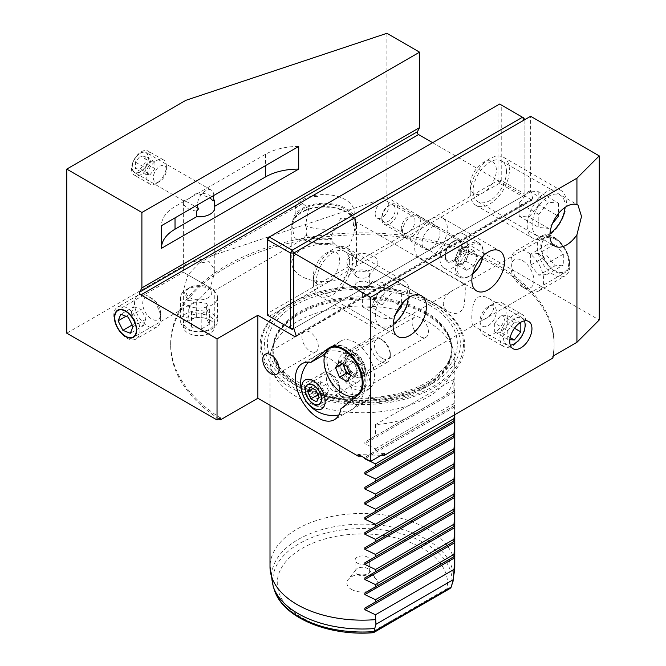 <?xml version="1.0" encoding="UTF-8"?>
<svg xmlns="http://www.w3.org/2000/svg" width="666" height="666" viewBox="0 0 666 666"><rect width="100%" height="100%" fill="white"/><g stroke="black" fill="none" stroke-linecap="round" stroke-linejoin="round"><path stroke-width="0.5" stroke-dasharray="3.33 2.5" d="M555.144 238.32A20.33 11.738 60 0 1 568.423 256.227A20.33 11.738 60 0 1 565.301 272.519A20.33 11.738 60 0 1 544.979 260.781A20.33 11.738 60 0 1 544.979 237.312A20.33 11.738 60 0 1 555.144 238.32M386.904 33.3L386.904 197.386L599.242 319.98M432.634 142.691L531.635 199.85A1.848 1.066 -120 0 0 532.559 199.942A1.848 1.066 -120 0 0 532.817 198.385L530.644 191.733L530.644 116.284M140.26 171.928A11.547 6.668 -60 0 1 134.482 172.494A11.547 6.668 -60 0 1 134.482 159.157A11.547 6.668 -60 0 1 146.037 152.489A11.547 6.668 -60 0 1 147.802 161.746A11.547 6.668 -60 0 1 140.26 171.928M66.758 333.183L185.931 264.385L386.904 197.386M185.931 100.291L185.931 264.385M187.954 274.908L210.173 287.729L214.768 272.252L214.577 269.53L209.141 261.588L199.059 263.178L187.954 274.908C182.076 271.512 182.076 271.512 187.954 274.908L210.173 287.729L199.059 299.459L187.954 300.557L183.358 290.384L187.954 274.908L183.358 272.252L117.707 310.148M210.173 320.171A15.709 9.066 180 0 1 214.768 326.581A15.709 9.066 180 0 1 199.059 335.656A15.709 9.066 180 0 1 183.358 326.581A15.709 9.066 180 0 1 193.048 318.206A15.709 9.066 180 0 1 210.173 320.171M434.756 303.671A102.331 59.083 180 0 1 388.886 402.514A102.331 59.083 180 0 1 263.553 330.153A102.331 59.083 180 0 1 434.756 303.671M218.906 418.856A191.725 110.689 180 0 1 170.671 345.446A191.725 110.689 180 0 1 362.404 234.748A191.725 110.689 180 0 1 554.129 345.446A191.725 110.689 180 0 1 553.263 355.96M380.619 455.636A191.725 110.689 180 0 1 361.388 456.135M347.003 249.8A32.343 18.673 180 0 1 356.476 263.003A32.343 18.673 180 0 1 324.134 281.668A32.343 18.673 180 0 1 291.8 263.003A32.343 18.673 180 0 1 311.763 245.746A32.343 18.673 180 0 1 347.003 249.8M477.697 297.336C481.26 295.812 484.848 296.112 488.461 298.243C498.318 303.097 493.598 315.592 483.216 319.913L472.752 325.449C471.703 325.524 469.896 303.047 477.697 297.336M420.388 221.437A12.704 7.334 120 0 0 417.757 215.618A12.704 7.334 120 0 0 411.405 216.25A12.704 7.334 120 0 0 403.105 227.447A12.704 7.334 120 0 0 405.053 237.62A12.704 7.334 120 0 0 414.843 234.224A12.704 7.334 120 0 0 420.388 221.437M349.658 262.271A23.56 13.603 120 0 0 344.78 251.482A23.56 13.603 120 0 0 333 252.647A23.56 13.603 120 0 0 317.607 273.41A23.56 13.603 120 0 0 321.22 292.291A23.56 13.603 120 0 0 339.377 285.98A23.56 13.603 120 0 0 349.658 262.271M506.468 171.736A23.56 13.603 120 0 0 501.59 160.947A23.56 13.603 120 0 0 500.158 160.306A23.56 13.603 120 0 0 477.372 175.732A23.56 13.603 120 0 0 478.022 201.765A23.56 13.603 120 0 0 496.178 195.446A23.56 13.603 120 0 0 506.468 171.736M530.644 191.733L293.798 328.471L524.109 195.504L524.109 120.055L293.798 253.022L293.798 328.471M431.002 227.564A12.704 7.334 -60 0 1 437.354 226.931A12.704 7.334 -60 0 1 437.354 241.608A12.704 7.334 -60 0 1 424.65 248.942A12.704 7.334 -60 0 1 422.702 238.761A12.704 7.334 -60 0 1 431.002 227.564M351.457 268.773A15.476 8.933 0 0 0 376.531 266.109A15.476 8.933 0 0 0 362.404 253.521A15.476 8.933 0 0 0 348.276 266.109A15.476 8.933 0 0 0 351.457 268.773M431.002 219.081A23.102 13.337 120 0 0 415.909 239.435A23.102 13.337 120 0 0 419.455 257.942A23.102 13.337 120 0 0 442.557 244.605A23.102 13.337 120 0 0 442.557 217.932A23.102 13.337 120 0 0 431.002 219.081M301.656 240.226L294.305 237.687L291.8 224.95A32.343 18.673 180 0 1 312.029 207.967A32.343 18.673 180 0 1 347.003 212.079A32.343 18.673 180 0 1 356.476 225.275A32.343 18.673 180 0 1 355.003 230.844L349.583 245.454L343.822 248.676L337.762 247.511L333.774 243.098A32.343 18.673 180 0 1 302.83 239.327L214.768 290.384L210.173 287.729L214.768 290.384L214.768 326.581M459.448 286.805L453.929 289.877C443.581 294.189 438.802 306.66 448.676 311.546C455.894 316.408 464.319 311.638 464.368 302.614C465.626 292.316 465.634 286.23 464.385 284.34L459.448 286.805M331.127 238.37L332.359 239.077A31.535 18.207 180 0 1 305.211 236.064L306.285 235.448A30.028 17.341 0 0 0 331.127 238.37C331.377 234.532 333.225 230.969 336.663 227.68L340.692 218.24L351.432 219.156L464.385 284.34M302.83 239.327L303.405 238.994A31.535 18.207 0 0 0 333.125 242.724L332.359 239.077M333.125 242.724L333.774 243.098M355.003 230.844L354.362 230.469A31.535 18.207 0 0 0 355.669 225.275A31.535 18.207 0 0 0 324.841 207.076A31.535 18.207 0 0 0 292.64 224.467L293.015 218.59A31.535 18.207 180 0 1 326.673 203.363A31.535 18.207 180 0 1 355.669 221.503A31.535 18.207 180 0 1 354.578 226.257L354.362 230.469M354.578 226.257L353.338 225.541A30.028 17.341 0 0 0 354.17 221.503A30.028 17.341 0 0 0 327.639 204.287A30.028 17.341 0 0 0 294.93 217.482C295.429 212.77 295.313 209.923 294.555 208.941A30.028 17.341 180 0 1 326.731 194.655A30.028 17.341 180 0 1 354.17 211.921A30.028 17.341 180 0 1 351.432 219.156C352.78 219.68 353.421 221.803 353.338 225.541M303.405 238.994L305.211 236.064M336.663 227.68A30.028 17.341 180 0 1 305.478 225.508L308.691 208.4L302.605 203.405L294.555 208.941M306.285 235.448C307.242 232.567 306.976 229.254 305.478 225.508M293.015 218.59L294.93 217.482M291.8 224.95L292.64 224.467M357.259 277.023A7.276 4.204 0 0 0 369.047 275.766A7.276 4.204 0 0 0 369.68 274.051A7.276 4.204 0 0 0 362.404 269.855A7.276 4.204 0 0 0 355.128 274.051A7.276 4.204 0 0 0 355.761 275.766A7.276 4.204 0 0 0 357.259 277.023M357.259 288.403A7.276 4.204 0 0 0 365.184 289.31A7.276 4.204 0 0 0 369.68 285.431A7.276 4.204 0 0 0 362.404 281.235A7.276 4.204 0 0 0 355.128 285.431A7.276 4.204 0 0 0 357.259 288.403M427.738 321.678A92.399 53.347 180 0 1 453.13 349.292A92.399 53.347 180 0 1 454.803 359.399A92.399 53.347 180 0 1 362.404 412.745A92.399 53.347 180 0 1 270.005 359.399A92.399 53.347 180 0 1 271.678 349.292A92.399 53.347 180 0 1 335.323 308.4A92.399 53.347 180 0 1 427.738 321.678M454.287 414.985L454.77 405.286L453.871 405.802L453.871 403.538L454.77 390.193L453.871 390.709L453.871 379.395A92.399 53.347 180 0 1 444.871 395.904L404.071 419.463A92.399 53.347 180 0 1 375.466 424.658L375.466 435.972L364.851 442.107L364.851 443.706L375.466 448.801L375.466 451.065L364.294 457.817M220.454 417.965A191.725 110.689 180 0 1 170.671 343.556A191.725 110.689 180 0 1 362.404 232.867A191.725 110.689 180 0 1 554.129 343.556A191.725 110.689 180 0 1 552.88 356.185M384.265 453.529A191.725 110.689 180 0 1 358.075 454.22M454.77 405.286L364.851 457.192M453.871 405.802L375.466 451.065M453.871 403.538L375.466 448.801M454.77 390.193L364.851 442.107M453.871 390.709L375.466 435.972M453.871 379.395L375.466 424.658M444.871 395.904L404.071 419.463M373.326 632.7L372.086 631.926A85.14 49.151 180 0 1 277.539 579.137A85.14 49.151 180 0 1 385.531 535.789A85.14 49.151 180 0 1 404.012 540.209A85.14 49.151 180 0 1 419.247 546.495A85.14 49.151 180 0 1 431.601 554.453A85.14 49.151 180 0 1 440.959 564.144A85.14 49.151 180 0 1 446.986 588.686L450.099 588.453M351.457 589.41A15.476 8.933 0 0 0 367.332 591.558A15.476 8.933 0 0 0 377.073 585.938A15.476 8.933 0 0 0 376.531 579.445A15.476 8.933 0 0 0 362.404 574.159A15.476 8.933 0 0 0 348.276 579.445A15.476 8.933 0 0 0 351.457 589.41M357.259 574.467A7.276 4.204 0 0 0 365.184 575.374A7.276 4.204 0 0 0 369.68 571.495A7.276 4.204 0 0 0 369.047 569.78A7.276 4.204 0 0 0 362.404 567.29A7.276 4.204 0 0 0 355.761 569.78A7.276 4.204 0 0 0 355.128 571.495A7.276 4.204 0 0 0 357.259 574.467M357.259 563.086A7.276 4.204 0 0 0 365.184 563.994A7.276 4.204 0 0 0 369.68 560.114A7.276 4.204 0 0 0 369.68 560.031A7.276 4.204 0 0 0 362.329 555.919A7.276 4.204 0 0 0 355.128 560.114A7.276 4.204 0 0 0 357.259 563.086M298.701 146.462A46.195 26.673 180 0 0 265.567 154.271L175.025 206.552A46.195 26.673 0 0 0 161.488 225.408A46.195 26.673 0 0 0 161.497 225.674M161.497 247.777A46.195 26.673 0 0 0 161.488 248.043A46.195 26.673 0 0 0 161.497 248.31M213.761 195.504A11.547 6.668 120 0 0 211.372 190.218A11.547 6.668 120 0 0 202.472 193.306A11.547 6.668 120 0 0 197.427 204.928M198.493 208.966C192.299 204.429 187.321 201.673 183.55 200.691L187.954 199.459L196.612 193.148L209.94 197.71M196.612 211.064A15.709 9.066 180 0 1 183.358 202.106A15.709 9.066 180 0 1 183.55 200.691M196.612 193.148A15.709 9.066 180 0 1 214.577 200.691M352.805 355.136A20.33 11.738 -120 0 0 342.64 354.129A20.33 11.738 -120 0 0 339.527 370.413A20.33 11.738 -120 0 0 352.805 388.328A20.33 11.738 -120 0 0 362.97 389.335A20.33 11.738 -120 0 0 366.084 373.043A20.33 11.738 -120 0 0 352.805 355.136M347.702 401.082A32.343 18.673 -120 0 0 363.869 402.689A32.343 18.673 -120 0 0 363.869 365.343A32.343 18.673 -120 0 0 331.535 346.67A32.343 18.673 -120 0 0 326.573 372.585A32.343 18.673 -120 0 0 347.702 401.082M324.425 356.302A32.343 18.673 60 0 1 352.547 396.387M352.572 399.483A32.343 18.673 60 0 1 352.322 402.222L340.884 408.824M352.322 402.222L369.946 388.136A27.722 16.001 -120 0 0 368.173 355.885A27.722 16.001 -120 0 0 341.075 340.917A27.722 16.001 -120 0 0 339.918 341.708L325.349 353.338M354.928 374.35A11.547 6.668 -120 0 0 360.706 374.925A11.547 6.668 -120 0 0 360.706 361.588A11.547 6.668 -120 0 0 349.159 354.92A11.547 6.668 -120 0 0 347.386 364.177A11.547 6.668 -120 0 0 354.928 374.35M310.131 351.099A11.547 6.668 -120 0 0 315.909 351.673A11.547 6.668 -120 0 0 315.909 338.336A11.547 6.668 -120 0 0 304.354 331.668A11.547 6.668 -120 0 0 302.589 340.925A11.547 6.668 -120 0 0 310.131 351.099M420.271 336.63A11.547 6.668 -120 0 0 426.04 337.204A11.547 6.668 -120 0 0 426.04 323.867A11.547 6.668 -120 0 0 414.493 317.199A11.547 6.668 -120 0 0 412.72 326.457A11.547 6.668 -120 0 0 420.271 336.63M314.51 196.612L317.932 196.37L314.51 196.612A15.709 9.066 -120 0 1 317.932 196.37M501.24 104.97L524.109 118.173L524.109 193.615L501.24 180.411L501.24 104.97L497.968 104.97L497.968 180.411L267.665 313.378L267.665 237.937L499.608 104.029L501.24 104.97M269.297 316.208L499.608 183.242L522.477 196.445L292.166 329.412L267.665 315.268L267.665 313.378L269.297 316.208M401.273 228.696A9.699 5.603 120 0 0 403.288 233.133A9.699 5.603 120 0 0 412.987 227.539A9.699 5.603 120 0 0 412.987 216.333A9.699 5.603 120 0 0 405.511 218.931A9.699 5.603 120 0 0 401.273 228.696M375.141 213.611A9.699 5.603 120 0 0 377.147 218.048A9.699 5.603 120 0 0 386.854 212.446A9.699 5.603 120 0 0 386.854 201.249A9.699 5.603 120 0 0 379.379 203.846A9.699 5.603 120 0 0 375.141 213.611M524.109 195.504L522.477 196.445L524.109 193.615L524.109 195.504M499.608 183.242L497.968 180.411L501.24 180.411L499.608 183.242M462.038 263.403A9.241 5.336 120 0 0 467.698 256.36L465.809 261.222L458.266 265.576L454.495 260.215L458.266 250.491L465.809 246.137L469.58 251.498L467.698 256.36A9.241 5.336 120 0 0 467.698 248.818A9.241 5.336 120 0 0 462.038 248.31A9.241 5.336 120 0 0 456.377 255.353A9.241 5.336 120 0 0 456.377 262.895A9.241 5.336 120 0 0 462.038 263.403M466.433 270.296L462.662 264.926L466.433 255.203L473.976 250.849L477.747 256.219L473.976 265.934L466.433 270.296L458.266 265.576M453.871 235.106A19.639 11.339 120 0 0 441.042 252.414A19.639 11.339 120 0 0 444.055 268.148A19.639 11.339 120 0 0 463.686 256.81A19.639 11.339 120 0 0 463.686 234.132A19.639 11.339 120 0 0 453.871 235.106M389.993 204.828L389.993 204.828A11.547 6.668 120 0 0 381.826 218.972A11.547 6.668 120 0 0 384.215 224.259A11.547 6.668 120 0 0 395.762 217.591A11.547 6.668 120 0 0 395.762 204.254A11.547 6.668 120 0 0 389.993 204.828L388.536 205.669A9.491 5.478 120 0 0 381.826 217.291A9.491 5.478 120 0 0 388.536 221.17A9.491 5.478 120 0 0 395.246 209.54A9.491 5.478 120 0 0 388.536 205.669L389.993 204.828M454.495 260.215L462.662 264.926M458.266 250.491L466.433 255.203M465.809 246.137L473.976 250.849M469.58 251.498L477.747 256.219M465.809 261.222L473.976 265.934M408.191 297.968A23.268 13.437 120 0 0 391.799 286.838A23.268 13.437 120 0 0 375.366 316.125A23.268 13.437 120 0 0 393.181 323.967M382.001 304.961L391.799 292.765L401.606 293.648L382.001 282.326L372.202 281.452L362.404 293.648L382.001 304.961L382.001 318.023L391.799 318.906L395.679 314.086M401.606 293.648L401.606 304.154M389.985 282.151A27.722 16.001 120 0 0 371.878 306.576A27.722 16.001 120 0 0 376.124 328.796A27.722 16.001 120 0 0 403.846 312.787A27.722 16.001 120 0 0 403.846 280.777A27.722 16.001 120 0 0 389.985 282.151M333 249.25L333 249.25A27.722 16.001 120 0 0 313.403 283.2A27.722 16.001 120 0 0 319.139 295.895A27.722 16.001 120 0 0 346.861 279.887A27.722 16.001 120 0 0 346.861 247.877A27.722 16.001 120 0 0 333 249.25L326.465 253.03A18.482 10.673 120 0 0 313.403 275.657A18.482 10.673 120 0 0 326.465 283.2A18.482 10.673 120 0 0 339.535 260.572A18.482 10.673 120 0 0 326.465 253.03L333 249.25M372.202 281.452L391.799 292.765M382.001 282.326L382.001 295.396L400.241 305.927M382.001 295.396L372.202 307.584L391.799 318.906M362.404 293.648L362.404 306.71L372.202 307.584M362.404 306.71L382.001 318.023M565.001 207.434A23.268 13.437 120 0 0 548.609 196.312A23.268 13.437 120 0 0 532.167 225.591A23.268 13.437 120 0 0 549.991 233.433M538.811 214.427L548.609 202.239L558.408 203.113L538.811 191.8L529.004 190.926L519.205 203.113L538.811 214.427L538.811 227.497L548.609 228.371L552.48 223.551M558.408 203.113L558.408 213.628M546.786 191.625A27.722 16.001 120 0 0 528.679 216.05A27.722 16.001 120 0 0 532.933 238.261A27.722 16.001 120 0 0 560.647 222.261A27.722 16.001 120 0 0 560.647 190.251A27.722 16.001 120 0 0 546.786 191.625M489.801 158.724L489.801 158.724A27.722 16.001 120 0 0 470.204 192.674A27.722 16.001 120 0 0 475.949 205.361A27.722 16.001 120 0 0 503.663 189.36A27.722 16.001 120 0 0 503.663 157.351A27.722 16.001 120 0 0 489.801 158.724L483.275 162.496A18.482 10.673 120 0 0 470.204 185.131A18.482 10.673 120 0 0 483.275 192.674A18.482 10.673 120 0 0 496.337 170.038A18.482 10.673 120 0 0 483.275 162.496L489.801 158.724M529.004 190.926L548.609 202.239M538.811 191.8L538.811 204.862L557.051 215.393M538.811 204.862L529.004 217.058L548.609 228.371M519.205 203.113L519.205 216.184L529.004 217.058M519.205 216.184L538.811 227.497M524.35 320.879A15.293 8.825 120 0 0 514.31 318.814A15.293 8.825 120 0 0 503.687 335.073A15.293 8.825 120 0 0 510.298 345.204M520.837 323.168L507.775 315.626L501.24 315.043L494.705 323.168L507.775 330.719L507.775 339.427L509.84 339.61M507.775 330.719L514.31 322.585L519.58 323.06M513.003 315.459A18.482 10.673 120 0 0 500.932 331.743A18.482 10.673 120 0 0 503.762 346.553A18.482 10.673 120 0 0 522.244 335.88A18.482 10.673 120 0 0 522.244 314.543A18.482 10.673 120 0 0 513.003 315.459M493.073 303.954L493.073 303.954A18.482 10.673 120 0 0 480.003 326.581A18.482 10.673 120 0 0 483.832 335.04A18.482 10.673 120 0 0 502.314 324.375A18.482 10.673 120 0 0 502.314 303.038A18.482 10.673 120 0 0 493.073 303.954L488.17 306.776A11.547 6.668 120 0 0 480.003 320.929A11.547 6.668 120 0 0 488.17 325.641A11.547 6.668 120 0 0 496.337 311.497A11.547 6.668 120 0 0 488.17 306.776L493.073 303.954M501.24 315.043L514.31 322.585M507.775 315.626L507.775 324.342L514.485 328.213M507.775 324.342L501.24 332.467L510.181 337.629M494.705 323.168L494.705 331.884L501.24 332.467M494.705 331.884L507.775 339.427M148.501 316.517A12.704 7.334 -120 0 0 160.681 313.853A12.704 7.334 -120 0 0 151.698 298.293A12.704 7.334 -120 0 0 142.857 301.69A12.704 7.334 -120 0 0 148.501 316.517M142.965 322.444A18.482 10.673 -120 0 0 156.851 327.031A18.482 10.673 -120 0 0 160.681 318.564A18.482 10.673 -120 0 0 147.611 295.937A18.482 10.673 -120 0 0 138.37 295.021A18.482 10.673 -120 0 0 142.965 322.444M122.211 334.424A18.482 10.673 -120 0 0 136.105 339.002A18.482 10.673 -120 0 0 136.105 317.665A18.482 10.673 -120 0 0 117.624 307.001A18.482 10.673 -120 0 0 122.211 334.424M125.999 316.283L131.177 313.295L135.939 322.802L143.39 325.716L130.328 333.258M135.939 322.802L132.168 324.983M131.177 313.295L133.866 306.701L120.796 314.252M133.866 306.701L141.309 309.615L128.247 317.166M143.39 325.716L146.079 319.122L141.309 309.615M146.079 319.122L133.009 326.665M209.873 316.566A15.293 8.825 180 0 1 203.022 331.335A15.293 8.825 180 0 1 184.291 320.529A15.293 8.825 180 0 1 209.873 316.566M209.365 324.409L201.823 328.763L191.517 327.164L188.753 321.22L196.304 316.858L206.61 318.456L209.365 324.409L209.365 309.315L206.61 303.371L206.61 318.456M208.042 287.446A12.704 7.334 180 0 1 208.05 287.446A12.704 7.334 180 0 1 208.042 297.819A12.704 7.334 180 0 1 190.076 297.819A12.704 7.334 180 0 1 190.076 287.446A12.704 7.334 180 0 1 208.042 287.446L212.129 289.802A18.482 10.673 180 0 1 217.541 297.352A18.482 10.673 180 0 1 199.059 308.017A18.482 10.673 180 0 1 180.586 297.352A18.482 10.673 180 0 1 185.997 289.802A18.482 10.673 180 0 1 212.129 289.802L208.05 287.446M212.129 313.761A18.482 10.673 180 0 1 217.541 321.312A18.482 10.673 180 0 1 199.059 331.976A18.482 10.673 180 0 1 180.586 321.312A18.482 10.673 180 0 1 191.991 311.455A18.482 10.673 180 0 1 212.129 313.761M196.304 316.858L196.304 301.773L206.61 303.371M196.304 301.773L188.753 306.127L188.753 321.22M188.753 306.127L191.517 312.079L191.517 327.164M209.365 309.315L201.823 313.669L191.517 312.079M201.823 313.669L201.823 328.763M140.26 153.272A11.297 6.527 -60 0 1 147.178 163.112A11.297 6.527 -60 0 1 133.342 171.104A11.297 6.527 -60 0 1 140.26 153.272M145.163 156.402L145.163 162.937L140.26 169.031L135.356 168.59L135.356 162.054L140.26 155.961L145.163 156.402L154.962 162.054L150.058 161.622L140.26 155.961M159.865 166.267A9.241 5.336 -60 0 1 166.392 170.038A9.241 5.336 -60 0 1 159.865 181.352A9.241 5.336 -60 0 1 153.33 177.581A9.241 5.336 -60 0 1 159.865 166.267M156.593 160.606A13.861 8 -60 0 1 163.528 159.923A13.861 8 -60 0 1 166.392 166.267A13.861 8 -60 0 1 156.593 183.242A13.861 8 -60 0 1 149.667 183.933A13.861 8 -60 0 1 147.536 172.819A13.861 8 -60 0 1 156.593 160.606M141.309 151.781A13.861 8 -60 0 1 148.235 151.099A13.861 8 -60 0 1 148.235 167.099A13.861 8 -60 0 1 134.374 175.1A13.861 8 -60 0 1 132.251 163.994A13.861 8 -60 0 1 141.309 151.781M135.356 162.054L145.163 167.715L150.058 161.622M145.163 167.715L145.163 174.251L135.356 168.59M145.163 174.251L150.058 174.683L140.26 169.031M154.962 162.054L154.962 168.59L150.058 174.683M154.962 168.59L145.163 162.937M341.183 368.598A16.658 9.615 -120 0 0 360.814 386.338A16.658 9.615 -120 0 0 355.802 360.606A16.658 9.615 -120 0 0 341.183 368.598M360.514 374.101A11.547 6.668 60 0 1 358.375 381.851A11.547 6.668 60 0 1 350.433 379.687A11.547 6.668 60 0 1 344.68 369.597A11.547 6.668 60 0 1 346.828 361.846A11.547 6.668 60 0 1 354.77 364.011A11.547 6.668 60 0 1 360.514 374.101M332.434 346.703A27.023 15.601 -120 0 0 328.355 368.573A27.023 15.601 -120 0 0 346.27 392.357A27.023 15.601 -120 0 0 359.465 393.514M360.156 393.073A27.023 15.601 -120 0 0 365.06 381.143A27.023 15.601 -120 0 0 345.954 348.043A27.023 15.601 -120 0 0 333.166 346.328M380.661 361.571A13.861 8 -120 0 0 387.429 362.162A13.861 8 -120 0 0 390.301 355.819A13.861 8 -120 0 0 380.494 338.844A13.861 8 -120 0 0 373.568 338.161A13.861 8 -120 0 0 371.478 349.375A13.861 8 -120 0 0 380.661 361.571M382.442 358.416A11.297 6.527 -120 0 0 390.301 353.729A11.297 6.527 -120 0 0 382.309 339.893A11.297 6.527 -120 0 0 374.317 344.58A11.297 6.527 -120 0 0 382.442 358.416M343.065 364.185L342.749 363.395L342.207 363.703M342.749 363.395L346.412 357.892L339.227 362.038M346.412 357.892L353.954 362.096L346.77 366.25M353.954 362.096L357.833 371.811L350.649 375.957M357.833 371.811L354.179 377.314L346.986 381.46M354.179 377.314L350.333 375.166A9.241 5.336 -120 0 0 350.408 375.208A9.241 5.336 -120 0 0 356.01 374.558A9.241 5.336 -120 0 0 355.894 366.949A9.241 5.336 -120 0 0 350.183 359.99A9.241 5.336 -120 0 0 344.58 360.639A9.241 5.336 -120 0 0 343.789 364.585M330.053 388.203A9.241 5.336 -120 0 0 339.535 386.938A9.241 5.336 -120 0 0 333 375.624A9.241 5.336 -120 0 0 326.648 377.747A9.241 5.336 -120 0 0 330.053 388.203M325.316 392.607A13.861 8 -120 0 0 336.663 397.053A13.861 8 -120 0 0 339.535 390.709A13.861 8 -120 0 0 329.737 373.734A13.861 8 -120 0 0 322.802 373.052A13.861 8 -120 0 0 325.316 392.607M310.031 401.431A13.861 8 -120 0 0 321.378 405.877A13.861 8 -120 0 0 321.378 389.876A13.861 8 -120 0 0 307.517 381.876A13.861 8 -120 0 0 310.031 401.431M312.953 388.586L317.549 385.93L320.654 393.181L326.298 396.079L316.5 401.74M320.654 393.181L317.932 394.755M317.549 385.93L320.096 381.568L310.298 387.229M320.096 381.568L325.749 384.465L315.95 390.118M326.298 396.079L328.846 391.716L325.749 384.465M328.846 391.716L319.047 397.377M555.144 239.177A19.272 11.131 60 0 1 566.941 269.597A19.272 11.131 60 0 1 543.339 255.969A19.272 11.131 60 0 1 555.144 239.177M563.311 254.187L563.311 265.076L555.144 265.801L546.977 255.644L546.977 244.755L555.144 244.022L563.311 254.187L546.977 263.611L538.811 253.455L555.144 244.022M522.477 260.572A16.167 9.332 60 0 1 533.907 280.378A16.167 9.332 60 0 1 522.477 286.979A16.167 9.332 60 0 1 511.038 267.174A16.167 9.332 60 0 1 522.477 260.572M527.372 252.081A23.102 13.337 60 0 1 542.465 272.436A23.102 13.337 60 0 1 538.919 290.95A23.102 13.337 60 0 1 527.372 289.802A23.102 13.337 60 0 1 511.038 261.513A23.102 13.337 60 0 1 515.825 250.94A23.102 13.337 60 0 1 527.372 252.081M553.579 236.954A23.102 13.337 60 0 1 568.672 257.309A23.102 13.337 60 0 1 565.126 275.824A23.102 13.337 60 0 1 542.032 262.487A23.102 13.337 60 0 1 542.032 235.814A23.102 13.337 60 0 1 553.579 236.954M546.977 244.755L530.644 254.187L538.811 253.455M530.644 254.187L530.644 265.076L546.977 255.644M530.644 265.076L538.811 275.233L555.144 265.801M546.977 263.611L546.977 274.5L538.811 275.233M546.977 274.5L563.311 265.076M532.817 198.385L295.979 335.123M531.635 199.85L296.104 335.83M433.907 303.471A101.124 58.383 180 0 1 388.578 401.148A101.124 58.383 180 0 1 264.727 329.645A101.124 58.383 180 0 1 433.907 303.471M431.66 303.954A97.944 56.543 180 0 1 387.754 398.559A97.944 56.543 180 0 1 267.79 329.304A97.944 56.543 180 0 1 431.66 303.954M429.537 305.178A94.938 54.812 180 0 1 386.971 396.878A94.938 54.812 180 0 1 270.696 329.753A94.938 54.812 180 0 1 429.537 305.178M425.616 311.971A89.394 51.615 180 0 1 451.798 348.46A89.394 51.615 180 0 1 362.404 400.075A89.394 51.615 180 0 1 273.002 348.46A89.394 51.615 180 0 1 328.188 300.782A89.394 51.615 180 0 1 425.616 311.971M425.616 313.162A89.394 51.615 180 0 1 451.798 349.658A89.394 51.615 180 0 1 362.404 401.265A89.394 51.615 180 0 1 273.002 349.658A89.394 51.615 180 0 1 328.188 301.973A89.394 51.615 180 0 1 425.616 313.162M425.749 314.252A89.585 51.723 180 0 1 450.366 341.025A89.585 51.723 180 0 1 362.404 402.547A89.585 51.723 180 0 1 274.442 341.025A89.585 51.723 180 0 1 336.147 301.373A89.585 51.723 180 0 1 425.749 314.252M454.803 566.808A92.399 53.347 0 0 0 453.238 557.051A92.399 53.347 0 0 0 447.111 545.504A92.399 53.347 0 0 0 437.662 535.864A92.399 53.347 0 0 0 427.738 529.087A92.399 53.347 0 0 0 425.466 527.822A92.399 53.347 0 0 0 410.622 521.303A92.399 53.347 0 0 0 392.89 516.45A92.399 53.347 0 0 0 371.478 513.719A92.399 53.347 0 0 0 270.005 566.808M454.77 406.884L365.418 458.466M454.77 391.791L364.851 443.706M273.218 586.505A90.826 52.439 180 0 1 378.196 524.933A90.826 52.439 180 0 1 398.31 528.404A90.826 52.439 180 0 1 415.043 533.841A90.826 52.439 180 0 1 428.954 540.892A90.826 52.439 180 0 1 440.184 549.5A90.826 52.439 180 0 1 448.459 559.806A90.826 52.439 180 0 1 452.389 583.691M451.232 587.079A89.602 51.732 0 0 0 445.779 561.355A89.602 51.732 0 0 0 436.788 551.456A89.602 51.732 0 0 0 424.908 543.231A89.602 51.732 0 0 0 410.298 536.58A89.602 51.732 0 0 0 392.749 531.618A89.602 51.732 0 0 0 371.445 528.829A89.602 51.732 0 0 0 274.425 590.093M446.986 588.686L372.086 631.926M175.025 206.552L175.025 217.865M265.567 154.271L265.567 165.593M369.946 388.136L358.516 394.738M339.918 341.708L330.902 346.911M483.041 256.002A18.482 10.673 120 0 0 471.853 244.655A18.482 10.673 120 0 0 457.167 267.149A18.482 10.673 120 0 0 470.204 275.657A18.482 10.673 120 0 0 472.669 273.967M469.388 276.132A19.639 11.339 -60 0 1 459.573 277.106A19.639 11.339 -60 0 1 456.56 261.372A19.639 11.339 -60 0 1 469.388 244.064A19.639 11.339 -60 0 1 479.204 243.098A19.639 11.339 -60 0 1 482.217 258.824A19.639 11.339 -60 0 1 469.388 276.132M453.871 240.959A12.471 7.201 120 0 0 446.228 260.639A12.471 7.201 120 0 0 461.513 251.823A12.471 7.201 120 0 0 453.871 240.959M453.221 241.333A11.547 6.668 -60 0 1 458.991 240.759A11.547 6.668 -60 0 1 458.991 254.096A11.547 6.668 -60 0 1 447.444 260.764A11.547 6.668 -60 0 1 445.671 251.507A11.547 6.668 -60 0 1 453.221 241.333M355.194 376.565A14.194 8.2 -120 0 0 365.06 370.671A14.194 8.2 -120 0 0 355.02 353.28A14.194 8.2 -120 0 0 344.98 359.174A14.194 8.2 -120 0 0 355.194 376.565M355.761 375.949A13.861 8 60 0 1 346.578 363.753A13.861 8 60 0 1 348.668 352.539A13.861 8 60 0 1 362.529 360.539A13.861 8 60 0 1 362.529 376.54A13.861 8 60 0 1 355.761 375.949M199.059 299.459L133.416 337.354M472.752 325.449L512.987 348.676M488.461 298.243L528.696 321.47M405.053 237.62L424.65 248.942M417.757 215.618L437.354 226.931M532.559 199.942L295.721 336.68M478.022 201.765L554.795 246.087M501.59 160.947L577.971 205.053M321.22 292.291L397.985 336.613M344.78 251.482L421.553 295.804M419.455 257.942L476.623 290.95M442.557 217.932L499.725 250.94M291.8 225.707L291.8 263.003M356.476 225.275L356.476 263.003M337.762 247.511L448.676 311.546M355.669 221.503L355.669 225.275M354.17 211.921L354.17 221.503M369.047 275.766L376.531 266.109M355.761 275.766L348.276 266.109M355.128 274.051L355.128 285.431M369.68 274.051L369.68 285.431M453.13 349.292L450.366 341.025L451.798 348.46C451.839 355.261 449.15 361.988 443.731 368.631L432.117 379.037C419.905 387.387 404.429 393.032 385.706 395.995C330.328 406.01 269.755 377.172 273.002 348.46L274.442 341.025L271.678 349.292M270.005 359.399L270.005 405.261M454.803 359.399L454.803 414.693M170.671 343.556L170.671 345.446M554.129 343.556L554.129 345.446M355.761 569.78L348.276 579.445M369.047 569.78L376.531 579.445M369.68 571.495L369.68 560.114M355.128 571.495L355.128 560.114M161.488 225.408L161.488 248.043M302.605 203.405L199.059 263.178M211.372 190.218L146.037 152.489M183.799 200.966L134.482 172.494M183.358 202.106L183.358 272.252M214.768 207.759L214.768 272.252M183.358 290.384L183.358 326.581M362.97 389.335L474.259 325.083M483.216 319.913L565.301 272.519M342.64 354.129L453.929 289.877M462.887 284.707L544.979 237.312M331.535 346.67L302.131 363.644M363.869 402.689L334.465 419.663M341.075 340.917L329.637 347.519M304.354 331.668L265.16 354.304M315.909 351.673L276.706 374.309M414.493 317.199L349.159 354.92M426.04 337.204L360.706 374.925M377.147 218.048L403.288 233.133M386.854 201.249L412.987 216.333M444.055 268.148L459.573 277.106C461.605 278.763 465.068 278.463 469.963 276.19L472.56 274.409M463.686 234.132L479.204 243.098L482.933 247.968L483.366 255.694M384.215 224.259L447.444 260.764L445.396 257.101C445.313 250.707 448.068 245.463 453.679 241.375L458.991 240.759L395.762 204.254M381.826 217.291L381.826 218.972M319.139 295.895L376.124 328.796M346.861 247.877L403.846 280.777M313.403 275.657L313.403 283.2M475.949 205.361L532.933 238.261M503.663 157.351L560.647 190.251M470.204 185.131L470.204 192.674M483.832 335.04L503.762 346.553M502.314 303.038L522.244 314.543M480.003 320.929L480.003 326.581M151.698 298.293L147.611 295.937M160.681 313.853L160.681 318.564M138.37 295.021L117.624 307.001M156.851 327.031L136.105 339.002M190.076 287.446L185.997 289.802M180.586 297.352L180.586 321.312M217.541 297.352L217.541 321.312M166.392 170.038L166.392 166.267M159.865 181.352L156.593 183.242M163.528 159.923L148.235 151.099M149.667 183.933L134.374 175.1M338.927 414.96A32.343 32.343 0 0 0 357.875 362.504A32.343 32.343 0 0 0 308.433 362.137M346.828 361.846L307.625 384.482M358.375 381.851L319.172 404.487M373.568 338.161L348.668 352.539C350.15 351.59 352.264 351.839 355.02 353.28L345.954 348.043M387.429 362.162L362.529 376.54C364.086 375.732 364.935 373.776 365.06 370.671L365.06 381.143M382.309 339.893L380.494 338.844M390.301 353.729L390.301 355.819M333 375.624L329.737 373.734M339.535 386.938L339.535 390.709M322.802 373.052L307.517 381.876M336.663 397.053L321.378 405.877M522.477 286.979L527.372 289.802M511.038 267.174L511.038 261.513M538.919 290.95L565.126 275.824M515.825 250.94L542.032 235.814"/><path stroke-width="1" d="M141.891 212.479L419.572 52.164L386.904 33.3L185.931 100.291L66.758 169.097L141.891 212.479L141.891 287.92L139.71 292.058A1.848 1.066 -120 0 0 140.901 294.888L217.033 338.844L257.867 315.268L294.797 336.588A1.848 1.066 -120 0 0 295.721 336.68A1.848 1.066 -120 0 0 295.979 335.123L293.798 328.471L293.798 253.022L530.644 116.284L599.242 155.894L599.242 319.98L576.931 342.299L552.88 356.185L552.88 358.067L384.265 455.411A191.725 110.689 180 0 1 380.619 455.636M419.572 52.164L419.572 127.606L417.391 131.743A1.848 1.066 -120 0 0 418.573 134.574L432.634 142.691M384.265 455.411L384.265 453.529L370.571 461.438L370.571 297.344L576.931 178.205L599.242 155.894M370.571 297.344L293.798 253.022L290.534 253.022L267.665 239.827L267.665 315.268L290.534 328.471L290.534 253.022L292.166 250.2L522.477 117.233L499.608 104.029L269.297 236.996L292.166 250.2L293.798 253.022M270.929 373.734A11.547 6.668 -120 0 0 276.706 374.309A11.547 6.668 -120 0 0 276.706 360.972A11.547 6.668 -120 0 0 265.16 354.304A11.547 6.668 -120 0 0 263.386 363.561A11.547 6.668 -120 0 0 270.929 373.734M358.516 394.738A27.722 16.001 -120 0 0 356.743 362.487A27.722 16.001 -120 0 0 329.637 347.519A27.722 16.001 -120 0 0 328.48 348.31L310.856 362.387A32.343 18.673 -120 0 0 302.131 363.644A32.343 18.673 -120 0 0 297.169 389.56A32.343 18.673 -120 0 0 318.298 418.057A32.343 18.673 -120 0 0 334.465 419.663A32.343 18.673 -120 0 0 340.884 408.824L358.516 394.738M370.571 461.438L358.075 454.22L358.075 456.11L257.867 398.251L257.867 315.268M66.758 169.097L66.758 333.183L217.033 419.946L217.033 338.844M125.558 336.58A15.709 9.066 -120 0 0 133.416 337.354A15.709 9.066 -120 0 0 133.416 319.222A15.709 9.066 -120 0 0 117.707 310.148A15.709 9.066 -120 0 0 115.301 322.735A15.709 9.066 -120 0 0 125.558 336.58M576.931 178.205L576.931 204.629A23.56 13.603 120 0 0 554.137 220.055A23.56 13.603 120 0 0 554.795 246.087A23.56 13.603 120 0 0 576.931 234.773L576.931 342.299M488.17 252.081A23.102 13.337 120 0 0 473.085 272.436A23.102 13.337 120 0 0 476.623 290.95A23.102 13.337 120 0 0 499.725 277.614A23.102 13.337 120 0 0 499.725 250.94A23.102 13.337 120 0 0 488.17 252.081M409.773 296.969A23.56 13.603 120 0 0 394.38 317.732A23.56 13.603 120 0 0 397.985 336.613A23.56 13.603 120 0 0 421.553 323.01A23.56 13.603 120 0 0 421.553 295.804A23.56 13.603 120 0 0 409.773 296.969M520.837 322.244A15.709 9.066 120 0 0 510.581 336.089A15.709 9.066 120 0 0 512.987 348.676A15.709 9.066 120 0 0 528.696 339.602A15.709 9.066 120 0 0 528.696 321.47A15.709 9.066 120 0 0 520.837 322.244M217.033 419.946L220.454 417.965L220.454 419.855A191.725 110.689 180 0 1 218.906 418.856M553.263 355.96A191.725 110.689 180 0 1 552.88 358.067M361.388 456.135A191.725 110.689 180 0 1 358.075 456.11M220.454 419.855L257.867 398.251M576.931 234.773L581.518 216.433L577.971 205.053L576.931 204.629M419.572 127.606L141.891 287.92M161.497 225.674L161.497 248.31L298.701 169.097L298.701 146.462L161.497 225.674M364.294 457.817L364.851 458.791L375.466 463.894L375.466 466.15L364.851 472.286L364.851 473.884L375.466 478.979L375.466 481.243L364.851 487.37L364.851 488.969L375.466 494.064L375.466 496.328L364.851 502.464L364.851 504.062L375.466 509.157L375.466 511.421L364.851 517.549L364.851 519.147L375.466 524.242L375.466 526.506L364.851 532.642L364.851 534.24L375.466 539.335L375.466 541.6L364.851 547.727L364.851 549.325L375.466 554.42L375.466 556.684L364.851 562.812L364.851 564.418L375.466 569.513L375.466 571.778L364.851 577.905L364.851 579.503L375.466 584.598L375.466 586.863L364.851 592.99L364.851 594.596L375.466 599.691L375.466 601.947L364.851 608.083L364.851 609.681L375.466 614.776L375.94 624.308L453.396 579.595L454.77 557.767L454.77 556.168L453.871 556.684L454.77 542.682L454.77 541.083L453.871 541.6L454.77 527.589L454.77 525.99L453.871 526.506L454.77 512.504L454.77 510.905L453.871 511.421L454.77 497.41L454.77 495.812L453.871 496.328L454.77 482.326L454.77 480.727L453.871 481.243L454.77 467.241L454.77 465.634L453.871 466.15L454.77 452.147L454.77 450.549L453.871 451.065L454.77 437.062L454.77 435.456L453.871 435.98L454.77 421.969L454.77 420.371L453.871 420.887L454.287 414.985M453.871 569.513L375.466 614.776M454.77 556.168L364.851 608.083M453.871 556.684L375.466 601.947M453.871 554.42L375.466 599.691M454.77 541.083L364.851 592.99M453.871 541.6L375.466 586.863M453.871 539.335L375.466 584.598M454.77 525.99L364.851 577.905M453.871 526.506L375.466 571.778M453.871 524.242L375.466 569.513M454.77 510.905L364.851 562.812M453.871 511.421L375.466 556.684M453.871 509.157L375.466 554.42M454.77 495.812L364.851 547.727M453.871 496.328L375.466 541.6M453.871 494.064L375.466 539.335M454.77 480.727L364.851 532.642M453.871 481.243L375.466 526.506M453.871 478.979L375.466 524.242M454.77 465.634L364.851 517.549M453.871 466.15L375.466 511.421M453.871 463.894L375.466 509.157M454.77 450.549L364.851 502.464M453.871 451.065L375.466 496.328M453.871 448.801L375.466 494.064M454.77 435.456L364.851 487.37M453.871 435.98L375.466 481.243M453.871 433.716L375.466 478.979M454.77 420.371L364.851 472.286M453.871 420.887L375.466 466.15M453.871 418.623L375.466 463.894M375.94 624.308L374.725 628.521A90.826 52.439 180 0 1 273.218 586.505L270.005 566.808A92.399 53.347 0 0 0 375.466 619.621M453.396 579.595L451.232 587.079L374.159 631.576L373.326 632.7C328.704 636.363 282.983 617.832 274.425 590.093A89.602 51.732 0 0 0 374.159 631.576L374.725 628.521M373.601 632.617L450.099 588.453L451.232 587.079M197.427 204.928A11.547 6.668 120 0 0 198.493 208.966L196.612 211.064L196.612 216.716L175.025 229.187A46.195 26.673 0 0 0 161.497 247.777M265.567 165.593L265.567 176.906A46.195 26.673 180 0 1 298.701 169.097M265.567 176.906L214.577 206.343L214.577 200.691L212.704 200.766A11.547 6.668 120 0 0 213.761 195.504M196.612 216.716A15.709 9.066 0 0 0 214.768 207.759A15.709 9.066 0 0 0 214.577 206.343M209.94 197.71L212.704 200.766M325.349 353.338L322.286 355.786L310.856 362.387M322.286 355.786A32.343 18.673 60 0 1 324.425 356.302M352.547 396.387A32.343 18.673 60 0 1 352.572 399.483M293.798 328.471L292.166 329.412L290.534 328.471L293.798 328.471M267.665 239.827L269.297 236.996L267.665 237.937L267.665 239.827M524.109 120.055L524.109 118.173L522.477 117.233L524.109 120.055M393.181 323.967A23.268 13.437 120 0 0 408.191 297.968M401.606 304.154L401.606 306.71L395.679 314.086M400.241 305.927L401.606 306.71M549.991 233.433A23.268 13.437 120 0 0 565.001 207.434M558.408 213.628L558.408 216.184L552.48 223.551M557.051 215.393L558.408 216.184M510.298 345.204A15.293 8.825 120 0 0 521.953 335.714A15.293 8.825 120 0 0 524.35 320.879M514.485 328.213L520.837 331.884L520.837 323.168L519.58 323.06M520.837 331.884L514.31 340.01L509.84 339.61M510.181 337.629L514.31 340.01M121.711 333.2A15.293 8.825 -120 0 0 136.23 327.93A15.293 8.825 -120 0 0 118.731 310.131A15.293 8.825 -120 0 0 121.711 333.2M130.328 333.258L133.009 326.665L128.247 317.166L120.796 314.252L118.115 320.837L122.877 330.344L130.328 333.258M132.168 324.983L122.877 330.344M125.999 316.283L118.115 320.837M301.981 391.233A16.658 9.615 -120 0 0 321.611 408.974A16.658 9.615 -120 0 0 316.6 383.241A16.658 9.615 -120 0 0 301.981 391.233M305.486 392.224A11.547 6.668 -120 0 0 311.23 402.322A11.547 6.668 -120 0 0 319.172 404.487A11.547 6.668 -120 0 0 319.172 391.15A11.547 6.668 -120 0 0 307.625 384.482A11.547 6.668 -120 0 0 305.486 392.224M343.431 393.997A27.023 15.601 -120 0 0 356.618 395.154A27.023 15.601 -120 0 0 356.618 363.944A27.023 15.601 -120 0 0 329.595 348.343A27.023 15.601 -120 0 0 325.516 370.213A27.023 15.601 -120 0 0 343.431 393.997M339.444 377.256L335.564 367.54L339.227 362.038L346.77 366.25L350.649 375.957L346.986 381.46L339.444 377.256L346.636 373.102L343.065 364.185M356.618 395.154L359.465 393.514A27.023 15.601 -120 0 0 360.156 393.073M333.166 346.328A27.023 15.601 -120 0 0 332.434 346.703L329.595 348.343M342.207 363.703L335.564 367.54M343.789 364.585A9.241 5.336 -120 0 0 344.688 368.248A9.241 5.336 -120 0 0 350.333 375.166L346.636 373.102M309.798 400.641A11.297 6.527 -120 0 0 321.378 398.568A11.297 6.527 -120 0 0 309.024 384.24A11.297 6.527 -120 0 0 309.798 400.641M316.5 401.74L319.047 397.377L315.95 390.118L310.298 387.229L307.75 391.591L310.847 398.842L316.5 401.74M317.932 394.755L310.847 398.842M312.953 388.586L307.75 391.591M296.104 335.83L294.797 336.588M418.573 134.574L140.901 294.888M417.391 131.743L139.71 292.058M453.871 574.35A92.399 53.347 0 0 0 454.803 566.808L454.803 414.693M454.77 557.767L364.851 609.681M454.77 542.682L364.851 594.596M454.77 527.589L364.851 579.503M454.77 512.504L364.851 564.418M454.77 497.41L364.851 549.325M454.77 482.326L364.851 534.24M454.77 467.241L364.851 519.147M454.77 452.147L364.851 504.062M454.77 437.062L364.851 488.969M454.77 421.969L364.851 473.884M365.418 458.466L364.851 458.791M175.025 217.865L175.025 229.187M330.902 346.911L328.48 348.31M472.669 273.967A18.482 10.673 120 0 0 483.041 256.002M270.005 405.261L270.005 566.808M274.425 590.093L273.218 586.505M453.013 581.543L454.803 566.808M483.366 255.694L479.678 265.917L472.56 274.409M308.433 362.137A32.343 32.343 0 0 0 338.927 414.96"/></g></svg>
